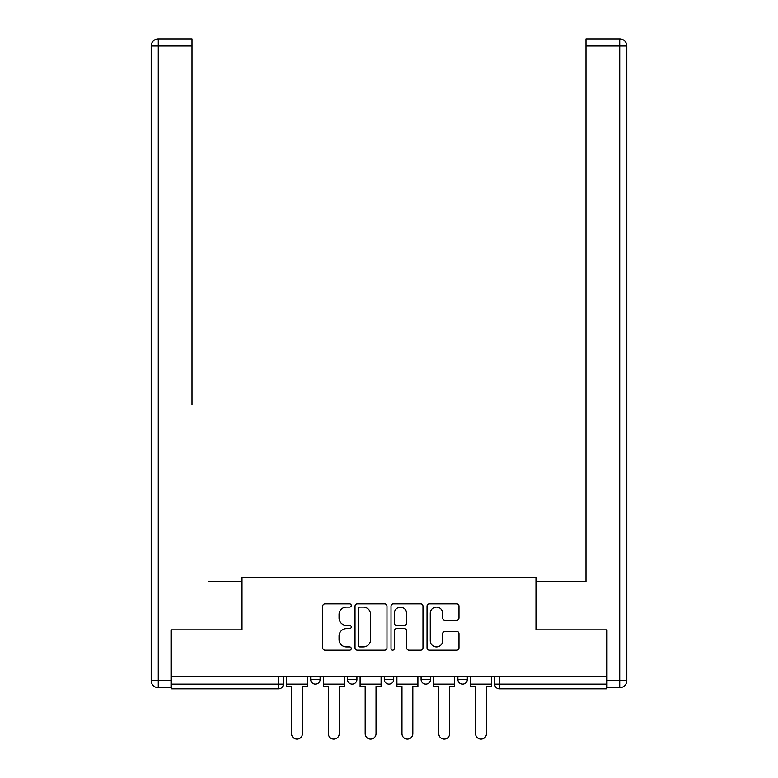 <?xml version="1.0" encoding="UTF-8"?>
<svg xmlns="http://www.w3.org/2000/svg" width="778" height="778" viewBox="0 0 778 778"><rect width="100%" height="100%" fill="white"/><g stroke="black" fill="none" stroke-linecap="round" stroke-linejoin="round"><path stroke-width="1.17" d="M351.257 605.508A1.624 1.624 0 0 0 349.633 603.884L325.029 603.884A2.315 2.315 0 0 0 322.714 606.198L322.714 647.88A2.315 2.315 0 0 0 325.029 650.194L349.633 650.194A1.624 1.624 0 0 0 351.257 648.58A1.624 1.624 0 0 0 349.633 646.956L346.453 646.956A7.41 7.41 0 0 1 339.043 639.545L339.043 636.073A7.41 7.41 0 0 1 346.453 628.663L349.633 628.663A1.624 1.624 0 0 0 351.257 627.039A1.624 1.624 0 0 0 349.633 625.415L346.453 625.415A7.41 7.41 0 0 1 339.043 618.004L339.043 614.532A7.41 7.41 0 0 1 346.453 607.122L349.633 607.122A1.624 1.624 0 0 0 351.257 605.508M421.083 676.821L421.083 679.418L430.526 679.418A4.717 4.717 0 0 1 425.799 684.134A4.717 4.717 0 0 1 421.083 679.418L421.083 676.821M456.676 620.212A2.315 2.315 0 0 0 458.991 617.897L458.991 606.198A2.315 2.315 0 0 0 456.676 603.884L429.349 603.884A2.315 2.315 0 0 0 427.034 606.198L427.034 647.88A2.315 2.315 0 0 0 429.349 650.194L456.676 650.194A2.315 2.315 0 0 0 458.991 647.88L458.991 633.759A2.315 2.315 0 0 0 456.676 631.444L444.977 631.444A2.315 2.315 0 0 0 442.663 633.759L442.663 640.761A6.195 6.195 0 0 1 436.468 646.956A6.195 6.195 0 0 1 430.273 640.761L430.273 613.317A6.195 6.195 0 0 1 436.468 607.122A6.195 6.195 0 0 1 442.663 613.317L442.663 617.897A2.315 2.315 0 0 0 444.977 620.212L456.676 620.212M171.724 676.821L171.724 629.869L242.026 629.869L242.026 577.257L535.974 577.257L535.974 629.869L606.276 629.869L606.276 676.821L171.724 676.821L171.724 684.134L283.309 684.134L283.309 676.821L283.309 684.134A4.717 4.717 0 0 1 278.592 688.851L171.724 688.851L171.724 684.134M386.977 606.198A2.315 2.315 0 0 0 384.663 603.884L357.335 603.884A2.315 2.315 0 0 0 355.021 606.198L355.021 647.88A2.315 2.315 0 0 0 357.335 650.194L384.663 650.194A2.315 2.315 0 0 0 386.977 647.88L386.977 606.198M393.337 603.884L420.665 603.884A2.315 2.315 0 0 1 422.979 606.198L422.979 647.88A2.315 2.315 0 0 1 420.665 650.194L408.975 650.194A2.315 2.315 0 0 1 406.661 647.88L406.661 630.977A2.315 2.315 0 0 0 404.346 628.663L396.586 628.663A2.315 2.315 0 0 0 394.271 630.977L394.271 648.58A1.624 1.624 0 0 1 392.647 650.194A1.624 1.624 0 0 1 391.023 648.58L391.023 606.198A2.315 2.315 0 0 1 393.337 603.884M494.691 676.821L494.691 684.134L606.276 684.134L606.276 688.851L499.408 688.851A4.717 4.717 0 0 1 494.691 684.134L494.691 676.821M606.276 676.821L606.276 684.134M467.325 676.821L467.325 679.418A4.717 4.717 0 0 1 462.609 684.134A4.717 4.717 0 0 1 457.892 679.418A4.717 4.717 0 0 0 462.609 684.134A4.717 4.717 0 0 0 467.325 679.418L467.325 676.821M457.892 676.821L457.892 679.418L467.325 679.418M430.526 676.821L430.526 679.418M393.717 676.821L393.717 679.418A4.717 4.717 0 0 1 389 684.134A4.717 4.717 0 0 1 384.283 679.418A4.717 4.717 0 0 0 389 684.134A4.717 4.717 0 0 0 393.717 679.418L384.283 679.418L384.283 676.821M347.474 676.821L347.474 679.418L356.917 679.418L356.917 676.821L356.917 679.418A4.717 4.717 0 0 1 352.201 684.134A4.717 4.717 0 0 1 347.474 679.418A4.717 4.717 0 0 0 352.201 684.134M310.675 676.821L310.675 679.418L320.108 679.418L320.108 676.821L320.108 679.418A4.717 4.717 0 0 1 315.391 684.134A4.717 4.717 0 0 1 310.675 679.418A4.717 4.717 0 0 0 315.391 684.134M278.592 676.821L278.592 688.851A4.717 4.717 0 0 0 283.309 684.134M359.883 607.122A1.624 1.624 0 0 0 358.259 608.746L358.259 645.332A1.624 1.624 0 0 0 359.883 646.956L363.238 646.956A7.41 7.41 0 0 0 370.649 639.545L370.649 614.532A7.41 7.41 0 0 0 363.238 607.122L359.883 607.122M406.661 613.434A6.195 6.195 0 0 0 400.466 607.239A6.195 6.195 0 0 0 394.271 613.434L394.271 623.1A2.315 2.315 0 0 0 396.586 625.415L404.346 625.415A2.315 2.315 0 0 0 406.661 623.1L406.661 613.434M286.499 684.134L286.499 686.488L291.565 686.488L291.565 733.673A5.427 5.427 0 0 0 296.992 739.1A5.427 5.427 0 0 0 302.418 733.673L302.418 686.488L307.495 686.488L307.495 684.134L286.499 684.134L286.499 676.821M307.495 684.134L307.495 676.821M171.014 680.594L171.014 687.674L158.274 687.674A7.08 7.08 0 0 1 151.195 680.594L151.195 45.98L158.274 45.98L158.274 38.9L192.01 38.9L192.01 45.98L158.274 45.98L158.274 680.594L171.014 680.594L171.014 629.869L241.793 629.869L241.793 581.506L208.29 581.506M192.01 45.98L192.01 404.57M158.274 38.9A7.08 7.08 0 0 0 151.195 45.98A7.08 7.08 0 0 1 158.274 38.9M569.71 581.506L585.99 581.506L585.99 38.9L619.726 38.9A7.08 7.08 0 0 1 626.805 45.98L626.805 680.594L626.805 45.98A7.08 7.08 0 0 0 619.726 38.9L619.726 45.98L585.99 45.98M606.986 680.594L619.726 680.594L619.726 687.674A7.08 7.08 0 0 0 626.805 680.594A7.08 7.08 0 0 1 619.726 687.674L606.986 687.674L606.986 629.869L536.207 629.869L536.207 581.506L585.99 581.506L585.99 404.57M323.298 684.134L323.298 686.488L328.365 686.488L328.365 733.673A5.427 5.427 0 0 0 333.791 739.1A5.427 5.427 0 0 0 339.218 733.673L339.218 686.488L344.294 686.488L344.294 684.134L323.298 684.134L323.298 676.821M344.294 684.134L344.294 676.821M360.097 684.134L360.097 686.488L365.174 686.488L365.174 733.673A5.427 5.427 0 0 0 370.6 739.1A5.427 5.427 0 0 0 376.027 733.673L376.027 686.488L381.094 686.488L381.094 684.134L360.097 684.134L360.097 676.821M381.094 684.134L381.094 676.821M396.906 684.134L396.906 686.488L401.973 686.488L401.973 733.673A5.427 5.427 0 0 0 407.4 739.1A5.427 5.427 0 0 0 412.826 733.673L412.826 686.488L417.903 686.488L417.903 684.134L396.906 684.134L396.906 676.821M417.903 684.134L417.903 676.821M433.706 684.134L433.706 686.488L438.782 686.488L438.782 733.673A5.427 5.427 0 0 0 444.209 739.1A5.427 5.427 0 0 0 449.635 733.673L449.635 686.488L454.702 686.488L454.702 684.134L433.706 684.134L433.706 676.821M454.702 684.134L454.702 676.821M470.505 684.134L470.505 686.488L475.582 686.488L475.582 733.673A5.427 5.427 0 0 0 481.008 739.1A5.427 5.427 0 0 0 486.435 733.673L486.435 686.488L491.502 686.488L491.502 684.134L470.505 684.134L470.505 676.821M491.502 684.134L491.502 676.821M499.408 676.821L499.408 688.851M158.274 687.674L158.274 680.594L151.195 680.594M626.805 680.594L619.726 680.594L619.726 45.98L626.805 45.98A7.08 7.08 0 0 0 619.726 38.9A7.08 7.08 0 0 1 626.805 45.98"/></g></svg>
